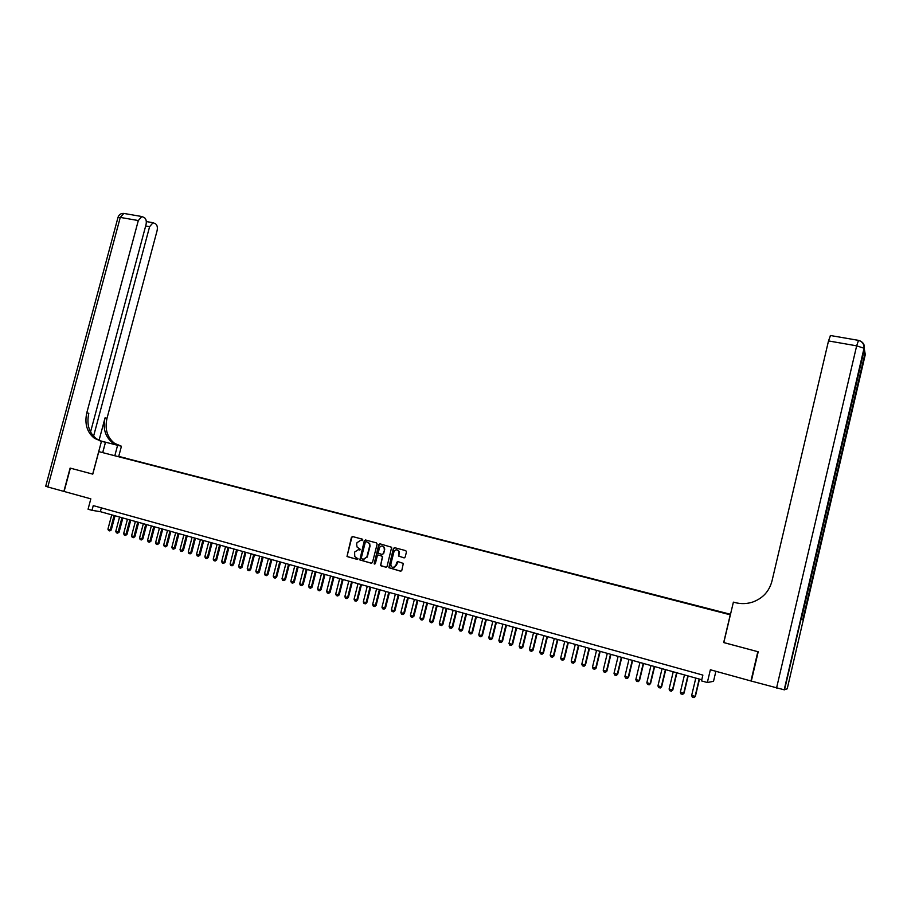 <?xml version="1.0" encoding="UTF-8"?>
<svg xmlns="http://www.w3.org/2000/svg" width="911" height="911" viewBox="0 0 911 911"><rect width="100%" height="100%" fill="white"/><g stroke="black" fill="none" stroke-linecap="round" stroke-linejoin="round"><path stroke-width="1.37" d="M362.863 540.041L362.396 539.164L352.603 536.568L351.418 537.331L347 556.462L357.249 559.422L358.08 558.887L354.778 556.598L354.595 552.1L358.376 549.652L360.471 549.458L357.101 547.078L356.6 544.209L356.987 542.694L360.767 540.246L362.863 540.041M726.238 613.228L722.229 612.226L726.238 613.228M403.937 557.885L405.156 557.111L406.465 551.918L405.771 550.643L394.577 547.682L393.381 548.456L388.826 567.701L400.589 571.197L401.797 570.434L403.322 563.431L397.891 561.586L396.684 562.349L395.898 565.458C394.565 567.963 392.971 568.225 391.104 566.243L390.842 564.091L393.905 551.952C395.363 549.356 396.991 549.162 398.824 551.383L398.517 556.052L404.12 557.908M90.553 431.985L145.999 224.732C146.694 221.35 146.159 218.982 144.393 217.627L141.843 216.533L138.313 220.553L120.275 217.41L47.805 486.975L63.872 491.405L70.113 468.095L92.774 474.13L70.352 468.152L64.1 491.473L90.827 498.841L88.06 509.226L92 510.331L93.252 505.605L702.871 675.097L701.493 680.893L707.335 682.521L713.518 681.326L715.887 671.293M723.812 642.562L757.838 651.684L750.949 680.972L710.364 669.767L707.335 682.521M723.687 642.562L730.258 614.811L98.787 451.617L730.508 614.287M92.774 474.141L98.787 451.617M377.131 544.152L376.459 542.888L365.482 539.972L364.298 540.747L359.834 559.923L371.301 563.237L372.485 562.474L377.131 544.152M379.967 543.81L391.662 547.272L387.073 566.437L385.877 567.2L380.57 565.492L382.335 557.179L381.652 555.904L378.509 555.061L377.313 555.835L375.355 563.579L374.148 563.841L378.771 544.584L379.967 543.81M119.523 456.605L125.718 458.142L119.523 456.605M716.855 611.167L124.511 458.21M716.946 610.951L124.739 457.971M92 510.331L100.358 511.675L701.766 679.754M101.372 507.86L100.358 511.675M361.177 540.314L362.236 540.599M358.319 549.64L359.868 550.016M352.785 536.613L351.84 537.41L347.216 555.573L347.877 556.826L357.499 559.445M365.653 540.029L364.707 540.815L360.244 559.98L371.586 563.271M366.142 541.669L365.311 542.204L361.234 558.227L363.056 559.479L366.848 557.031L369.638 546.065L369.262 543.377L366.45 541.726M363.58 559.57L366.848 557.031M366.552 541.738L369.661 543.457L370.037 546.133L367.258 557.099M386.173 567.234L381.128 565.913M378.737 555.095L382.62 556.427L380.844 564.695L381.527 565.97M380.126 543.856L379.17 544.653L374.797 564.125M384.283 549.447L384.055 547.352C382.21 545.347 380.616 545.598 379.272 548.115L378.304 553.193L382.016 554.48L383.212 553.706L384.681 549.515L384.453 547.42L382.483 546.053M382.187 554.503L383.212 553.706M384.681 549.515L383.611 553.774M397.128 549.88L399.212 551.451L398.904 556.12L404.199 557.919M393.165 567.599L395.898 565.458M398.005 561.609L396.296 565.515M394.736 547.727L393.768 548.524L389.225 567.758L400.886 571.231M111.734 514.852L107.931 529.154L110.277 529.826L114.08 515.501M111.256 529.963L109.775 530.919L110.277 529.826L111.256 529.963L115.025 515.774M109.775 530.919L108.603 530.589L107.931 529.154M114.911 455.386L117.599 445.285L100.461 440.924M117.599 445.285L121.436 446.231L114.581 443.35C107.179 437.405 104.651 429.081 106.986 418.365L157.068 230.756C157.751 227.431 157.239 225.097 155.519 223.776L153.059 222.717L149.598 226.691L145.658 226.008M100.312 440.867L118.214 445.433L112.668 442.871C105.255 436.916 102.715 428.569 105.061 417.83L99.048 440.332M92.694 474.119L101.463 441.288L94.482 438.339C86.966 432.269 84.404 423.74 86.807 412.763L138.313 220.553M101.463 441.288L105.448 442.279L101.463 441.266M93.56 436.278L149.598 226.691M47.805 486.975L45.732 486.201L117.929 217.683L120.275 217.41L123.828 213.425L124.602 213.55M102.715 452.539L105.448 442.279M118.76 456.297L121.436 446.231M100.119 440.947L102.112 441.436L96.486 438.84C88.971 432.782 86.42 424.275 88.822 413.309L86.807 412.763M863.526 352.887L865.279 354.618L787.206 688.83L784.2 689.809L751.313 681.075L758.203 651.786L723.801 642.597L733.389 602.148L735.393 602.649C741.167 604.084 746.872 603.902 752.497 602.125C762.689 598.459 769.169 591.455 771.959 581.138L828.509 340.93L830.49 335.533M733.389 602.148L736.771 602.968M776.559 688.033L856.659 345.838L864.038 348.241L864.38 349.22L801.247 619.378L803.103 619.765L801.259 619.309M119.569 517.038L115.765 531.386L118.123 532.058L121.926 517.699M119.09 532.195L117.621 533.151L118.123 532.058L119.09 532.195L122.86 517.96M117.621 533.151L116.437 532.821L115.765 531.386M127.449 519.247L123.645 533.63L126.014 534.301L129.829 519.908M126.971 534.438L125.502 535.406L126.014 534.301L126.971 534.438L130.751 520.17M125.502 535.406L124.317 535.064L123.645 533.63M135.375 521.456L131.56 535.884L133.94 536.568L137.766 522.128M134.896 536.693L133.427 537.672L133.94 536.568L134.896 536.693L138.677 522.379M133.427 537.672L132.232 537.331L131.56 535.884M143.346 523.688L139.52 538.15L141.922 538.834L145.749 524.36M142.868 538.959L141.387 539.938L141.922 538.834L142.868 538.959L146.66 524.611M141.387 539.938L140.192 539.597L139.52 538.15M151.351 525.92L147.525 540.428L149.939 541.123L153.765 526.604M150.884 541.248L149.404 542.227L149.939 541.123L150.884 541.248L154.676 526.854M149.404 542.227L148.197 541.886L147.525 540.428M159.414 528.175L155.587 542.728L158.002 543.423L161.839 528.858M158.935 543.537L157.466 544.527L158.002 543.423L158.935 543.537L162.739 529.109M157.466 544.527L156.248 544.186L155.587 542.728M167.522 530.441L163.684 545.029L166.121 545.723L169.958 531.124M167.043 545.848L165.563 546.839L166.121 545.723L167.043 545.848L170.847 531.375M165.563 546.839L164.344 546.486L163.684 545.029M175.664 532.719L171.826 547.352L174.274 548.058L178.112 533.402M175.185 548.171L173.716 549.162L174.274 548.058L175.185 548.171L179 533.652M173.716 549.162L172.498 548.821L171.826 547.352M183.863 535.008L180.014 549.686L182.473 550.392L186.322 535.702M183.384 550.506L181.915 551.508L182.473 550.392L183.384 550.506L187.199 535.941M181.915 551.508L180.685 551.155L180.014 549.686M192.096 537.308L188.247 552.032L190.729 552.738L194.578 538.002M191.629 552.852L190.16 553.854L190.729 552.738L191.629 552.852L195.444 538.242M190.16 553.854L188.919 553.501L188.247 552.032M200.386 539.631L196.525 554.389L199.019 555.106L202.88 540.325M199.919 555.209L198.439 556.222L199.019 555.106L199.919 555.209L203.745 540.565M198.439 556.222L197.197 555.869L196.525 554.389M208.721 541.954L204.85 556.769L207.366 557.475L211.227 542.66M208.243 557.589L206.774 558.602L207.366 557.475L208.243 557.589L212.081 542.899M206.774 558.602L205.522 558.238L204.85 556.769M217.103 544.3L213.231 559.149L215.748 559.866L219.619 545.006M216.636 559.969L215.155 560.994L215.748 559.866L216.636 559.969L220.462 545.245M215.155 560.994L213.903 560.629L213.231 559.149M225.529 546.657L221.658 561.552L224.186 562.269L228.069 547.363M225.063 562.372L223.594 563.397L224.186 562.269L225.063 562.372L228.9 547.602M223.594 563.397L222.33 563.032L221.658 561.552M234.002 549.026L230.13 563.966L232.681 564.695L236.564 549.743M233.535 564.786L232.066 565.811L233.535 564.786L237.384 549.971M232.066 565.811L230.79 565.446L230.13 563.966M242.531 551.406L238.648 566.391L241.21 567.12L245.105 552.123M242.064 567.223L240.595 568.248L241.21 567.12L242.064 567.223L245.924 552.351M240.595 568.248L239.32 567.883L238.648 566.391M251.106 553.808L247.223 568.828L249.796 569.569L253.691 554.526M250.639 569.66L249.181 570.696L250.639 569.66L254.499 554.753M249.181 570.696L247.883 570.332L247.223 568.828M259.737 556.211L255.832 571.288L258.428 572.028L262.334 556.94M259.271 572.119L257.802 573.156L259.271 572.119L263.131 557.168M257.802 573.156L256.503 572.791L255.832 571.288M268.415 558.637L264.509 573.759L267.117 574.499L271.022 559.365M267.948 574.59L266.479 575.638L267.948 574.59L271.82 559.593M266.479 575.638L265.169 575.262L264.509 573.759M277.138 561.074L273.232 576.242L275.851 576.993L279.757 561.814M276.671 577.073L275.202 578.121L276.671 577.073L280.542 562.03M275.202 578.121L273.892 577.745L273.232 576.242M285.906 563.533L282 578.747L284.642 579.498L288.559 564.273M285.45 579.578L283.981 580.626L285.45 579.578L289.334 564.49M283.981 580.626L282.661 580.25L282 578.747M294.743 565.993L290.825 581.252L293.479 582.015L297.396 566.744M294.276 582.095L292.818 583.142L294.276 582.095L298.159 566.961M292.818 583.142L291.486 582.767L290.825 581.252M303.614 568.475L299.696 583.78L302.361 584.543L306.29 569.227M303.158 584.623L301.7 585.682L303.158 584.623L307.053 569.443M301.7 585.682L300.357 585.306L299.696 583.78M312.553 570.981L308.624 586.331L311.311 587.094L315.24 571.732M312.086 587.162L310.628 588.233L312.086 587.162L315.992 571.937M310.628 588.233L309.284 587.846L308.624 586.331M321.537 573.486L317.597 588.882L320.308 589.656L324.236 574.249M321.071 589.724L319.613 590.795L321.071 589.724L324.976 574.454M319.613 590.795L318.269 590.408L317.597 588.882M330.568 576.014L326.628 591.455L329.349 592.23L333.289 576.777M330.112 592.298L328.655 593.38L330.112 592.298L334.018 576.982M328.655 593.38L327.3 592.981L326.628 591.455M339.666 578.553L335.715 594.052L338.448 594.826L342.399 579.316M339.211 594.894L337.753 595.965L339.211 594.894L343.117 579.521M337.753 595.965L336.387 595.578L335.715 594.052M348.811 581.116L344.859 596.648L347.615 597.434L351.566 581.878M348.355 597.491L346.897 598.584L348.355 597.491L352.272 582.083M346.897 598.584L345.52 598.185L344.859 596.648M358.012 583.678L354.049 599.267L356.816 600.064L360.779 584.452M357.556 600.121L356.099 601.203L357.556 600.121L361.473 584.646M356.099 601.203L354.721 600.816L354.049 599.267M367.258 586.274L363.307 601.909L366.085 602.695L370.048 587.048M366.814 602.752L365.357 603.845L366.814 602.752L370.743 587.242M365.357 603.845L363.967 603.446L363.307 601.909M376.573 588.87L372.61 604.562L375.412 605.36L379.375 589.656M376.118 605.405L374.672 606.51L376.118 605.405L380.058 589.838M374.672 606.51L373.271 606.1L372.61 604.562M385.945 591.49L381.971 607.227L384.784 608.024L388.758 592.275M385.49 608.07L384.043 609.174L385.49 608.07L389.43 592.469M384.043 609.174L382.631 608.776L381.971 607.227M395.363 594.12L391.388 609.903L394.224 610.712L398.198 594.917M394.918 610.757L393.461 611.862L394.918 610.757L398.859 595.099M393.461 611.862L392.049 611.463L391.388 609.903M404.848 596.773L400.863 612.602L403.71 613.422L407.695 597.57M404.393 613.456L402.947 614.572L404.393 613.456L408.344 597.753M402.947 614.572L401.523 614.162L400.863 612.602M414.38 599.438L410.394 615.324L413.264 616.143L417.261 600.235M413.936 616.178L412.489 617.294L413.936 616.178L417.887 600.417M412.489 617.294L411.055 616.884L410.394 615.324M423.979 602.125L419.982 618.057L422.875 618.876L426.872 602.923M423.535 618.911L422.089 620.038L423.535 618.911L427.498 603.105M422.089 620.038L420.643 619.628L419.982 618.057M433.636 604.813L429.639 620.801L432.543 621.632L436.54 605.633M433.192 621.666L431.746 622.794L433.192 621.666L437.155 605.804M431.746 622.794L430.299 622.372L429.639 620.801M443.35 607.535L439.341 623.568L442.268 624.399L446.276 608.354M442.905 624.434L441.459 625.561L442.905 624.434L446.88 608.525M441.459 625.561L440.002 625.151L439.341 623.568M453.12 610.268L449.112 626.358L452.05 627.189L456.069 611.087M452.676 627.212L451.241 628.351L452.676 627.212L456.662 611.258M451.241 628.351L449.772 627.93L449.112 626.358M462.959 613.012L458.939 629.159L461.9 630.002L465.92 613.843M462.515 630.013L461.08 631.164L462.515 630.013L466.5 614.003M461.08 631.164L459.599 630.742L458.939 629.159M472.855 615.779L468.835 631.972L471.807 632.826L475.827 616.61M472.41 632.838L470.976 633.988L472.41 632.838L476.396 616.77M470.976 633.988L469.484 633.555L468.835 631.972M482.807 618.558L478.776 634.808L481.782 635.662L485.802 619.4M482.375 635.673L480.94 636.823L482.375 635.673L486.36 619.56M480.94 636.823L479.437 636.402L478.776 634.808M492.828 621.359L488.797 637.654L491.815 638.52L495.846 622.202M492.395 638.52L490.961 639.681L492.395 638.52L496.393 622.361M490.961 639.681L489.446 639.26L488.797 637.654M502.906 624.183L498.875 640.535L501.904 641.39L505.947 625.026M502.473 641.401L501.039 642.562L502.473 641.401L506.482 625.174M501.039 642.562L499.524 642.13L498.875 640.535M513.052 627.019L509.01 643.417L512.062 644.293L516.104 627.873M512.62 644.282L511.196 645.455L512.62 644.282L516.628 628.009M511.196 645.455L509.659 645.022L509.01 643.417M523.256 629.865L519.213 646.332L522.288 647.197L526.342 630.731M522.834 647.197L521.399 648.37L522.834 647.197L526.843 630.867M521.399 648.37L519.862 647.937L519.213 646.332M533.539 632.735L529.485 649.247L532.571 650.135L536.625 633.6M533.106 650.124L531.682 651.308L533.106 650.124L537.126 633.737M531.682 651.308L530.134 650.864L529.485 649.247M543.867 635.627L539.813 652.196L542.922 653.085L546.987 636.504M543.446 653.062L542.022 654.257L543.446 653.062L547.465 636.63M542.022 654.257L540.462 653.813L539.813 652.196M554.275 638.531L550.21 655.157L553.341 656.045L557.407 639.408M553.854 656.034L552.43 657.23L553.854 656.034L557.874 639.545M552.43 657.23L550.859 656.774L550.21 655.157M564.74 641.458L560.675 658.141L563.829 659.04L567.895 642.346M564.319 659.017L562.907 660.213L564.319 659.017L568.35 642.471M562.907 660.213L561.324 659.769L560.675 658.141M575.285 644.407L571.208 661.135L574.385 662.046L578.451 645.295M574.864 662.012L573.44 663.219L574.864 662.012L578.895 645.421M573.44 663.219L571.857 662.764L571.208 661.135M585.887 647.368L581.81 664.165L584.999 665.064L589.075 648.268M585.466 665.041L584.053 666.248L585.466 665.041L589.508 648.381M584.053 666.248L582.459 665.793L581.81 664.165M596.557 650.352L592.469 667.194L595.692 668.116L599.768 651.251M596.136 668.082L594.724 669.289L596.136 668.082L600.19 651.365M594.724 669.289L593.118 668.833L592.469 667.194M607.295 653.358L603.207 670.257L606.441 671.179L610.529 654.257M606.885 671.134L605.473 672.364L606.885 671.134L610.939 654.371M605.473 672.364L603.856 671.897L603.207 670.257M618.113 656.375L614.014 673.331L617.271 674.265L621.37 657.287M617.692 674.22L616.292 675.45L617.692 674.22L621.757 657.4M616.292 675.45L614.663 674.983L614.014 673.331M628.989 659.416L624.889 676.429L628.169 677.363L632.268 660.338M628.579 677.317L627.178 678.547L628.579 677.317L632.644 660.441M627.178 678.547L625.538 678.08L624.889 676.429M639.943 662.479L635.832 679.549L639.135 680.494L643.246 663.402M639.533 680.437L638.133 681.679L639.533 680.437L643.599 663.504M638.133 681.679L636.482 681.212L635.832 679.549M650.966 665.565L646.856 682.692L650.181 683.637L654.292 666.488M650.556 683.58L649.156 684.821L650.556 683.58L654.633 666.59M649.156 684.821L647.493 684.355L646.856 682.692M662.058 668.663L657.947 685.846L661.284 686.803L665.406 669.596M661.648 686.735L660.259 687.999L661.648 686.735L665.736 669.687M660.259 687.999L658.585 687.52L657.947 685.846M673.229 671.783L669.107 689.035L672.477 689.991L676.6 672.728M672.819 689.923L671.43 691.176L672.819 689.923L676.907 672.808M671.43 691.176L669.744 690.697L669.107 689.035M684.468 674.926L680.346 692.235L683.728 693.203L687.862 675.871M684.07 693.123L682.681 694.387L684.07 693.123L688.158 675.951M682.681 694.387L680.984 693.909L680.346 692.235M695.788 678.091L691.665 695.457L695.07 696.425L699.204 679.037M695.389 696.346L694 697.621L695.389 696.346L699.477 679.116M694 697.621L692.292 697.131L691.665 695.457M118.214 445.433L120.127 445.9M105.061 417.83L106.986 418.365M102.749 452.539L105.505 442.211M864.368 349.175L865.188 354.026L803.103 619.765M860.03 340.896C863.423 342.479 864.835 345.053 864.277 348.606L784.53 689.809M858.515 340.384L856.659 345.838L828.509 340.93M863.002 347.615L864.197 348.924M96.486 438.84L94.482 438.339M112.668 442.871L114.581 443.35M153.059 222.717L146.295 221.544M141.843 216.533L123.828 213.425C120.924 213.265 118.999 214.552 118.031 217.285M784.2 689.809L864.038 348.241C864.22 344.13 862.33 341.5 858.378 340.35L830.32 335.499M802.807 619.685L864.949 353.684L864.288 349.619"/></g></svg>
